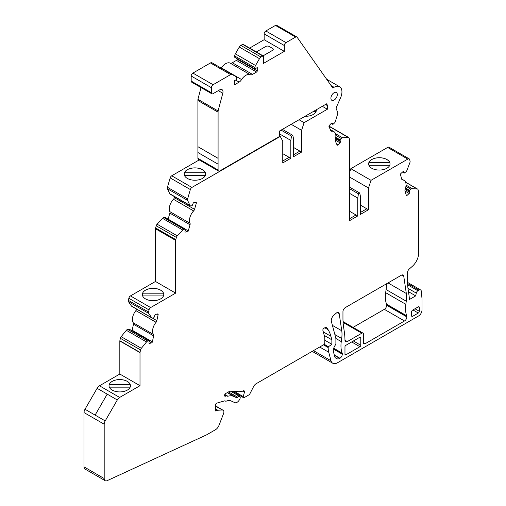 <?xml version="1.0" encoding="UTF-8"?>
<svg xmlns="http://www.w3.org/2000/svg" width="506" height="506" viewBox="0 0 506 506"><rect width="100%" height="100%" fill="white"/><g stroke="black" fill="none" stroke-linecap="round" stroke-linejoin="round"><path stroke-width="0.76" d="M353.068 327.376L384.32 309.337A3.327 1.923 120 0 0 386.673 305.257L386.673 304.789A2.378 1.373 120 0 0 386.571 304.182A28.532 16.477 -60 0 1 385.654 292.67L386.091 289.565A28.532 16.477 120 0 0 386.356 283.891M117.303 399.968L105.204 420.922L85.002 409.259L97.127 388.311L107.215 394.136L95.115 415.097L107.215 394.142L117.303 399.968L97.101 388.298A4.756 2.745 120 0 1 99.48 385.787L119.827 374.042L119.827 340.974A0.949 0.55 120 0 1 119.852 340.753L120.371 338.299A2.378 1.373 120 0 1 121.168 336.673L126.342 330.31A2.378 1.373 120 0 1 127.62 329.393L129.15 329.191M136.652 309.134A2.378 1.373 -60 0 1 135.88 310.633A9.513 5.49 120 0 0 133.299 322.809A2.378 1.373 -60 0 1 133.464 324.207L132.192 330.235A0.949 0.55 -60 0 1 131.971 330.753M165.317 217.593L163.887 217.624A2.378 1.373 120 0 0 162.597 218.377L157.126 224.221A2.378 1.373 120 0 0 156.227 225.802L155.601 227.953A2.378 1.373 120 0 0 155.475 228.75L155.475 281.469L130.459 295.915A2.378 1.373 120 0 0 128.84 298.268L128.397 300.374A2.378 1.373 120 0 0 128.549 301.759L131.471 306.048A2.378 1.373 120 0 0 131.75 306.307L151.926 317.958A2.378 1.373 120 0 0 152.667 318.027L153.963 317.698L154.735 315.485A0.949 0.55 -60 0 1 155.563 314.466L157.67 313.922A0.949 0.55 -60 0 1 157.967 313.954A0.949 0.55 -60 0 1 158.138 314.612L156.86 320.64A2.378 1.373 -60 0 1 156.057 322.284A9.513 5.49 120 0 0 153.482 334.46A2.378 1.373 -60 0 1 153.641 335.857L152.369 341.885A0.949 0.55 -60 0 1 151.541 342.904L149.434 343.441A0.949 0.55 -60 0 1 149.137 343.416A0.949 0.55 -60 0 1 148.966 342.758L149.238 340.721L147.796 341.038A2.378 1.373 120 0 0 146.519 341.955L141.345 348.318A2.378 1.373 120 0 0 140.548 349.95L140.029 352.397A0.949 0.55 120 0 0 140.004 352.625L140.004 385.692L119.656 397.438A4.756 2.745 120 0 0 117.278 399.949M174.64 196.752L174.368 197.675A2.378 1.373 -60 0 1 173.45 199.275A9.513 5.49 120 0 0 169.852 211.635A2.378 1.373 -60 0 1 169.871 213.127L168.112 219.161M199.231 159.909L171.724 175.784A2.378 1.373 120 0 0 170.168 177.903L167.435 187.29A2.378 1.373 120 0 0 167.448 188.763L169.769 193.741A2.378 1.373 120 0 0 170.13 194.152L190.307 205.797A2.378 1.373 120 0 0 190.863 205.904L192.116 205.765L193.052 203.564A0.949 0.55 -60 0 1 193.931 202.634L195.955 202.406A0.949 0.55 -60 0 1 196.183 202.451A0.949 0.55 -60 0 1 196.328 203.203L194.544 209.326A2.378 1.373 -60 0 1 193.627 210.926A9.513 5.49 120 0 0 190.028 223.285A2.378 1.373 -60 0 1 190.047 224.778L188.264 230.9A0.949 0.55 -60 0 1 187.391 231.837L185.36 232.058A0.949 0.55 -60 0 1 185.139 232.02A0.949 0.55 -60 0 1 184.994 231.267L185.424 229.155L184.064 229.275A2.378 1.373 120 0 0 182.774 230.028L177.302 235.872A2.378 1.373 120 0 0 176.404 237.453L175.778 239.604A2.378 1.373 120 0 0 175.652 240.401L175.652 293.119L150.636 307.566A2.378 1.373 120 0 0 149.017 309.919L148.574 312.025A2.378 1.373 120 0 0 148.726 313.41L151.655 317.698A2.378 1.373 120 0 0 151.926 317.958M299.052 119.745L304.1 122.661L327.376 109.226L327.376 105.596A2.378 1.373 -60 0 0 327.167 104.786A11.176 6.451 120 0 1 326.667 103.8L279.622 130.965L279.622 136.399L219.762 170.958A2.378 1.373 -60 0 1 218.573 171.079L198.396 159.428A2.378 1.373 -60 0 1 197.903 158.34L197.909 99.321M218.573 171.079A2.378 1.373 -60 0 1 218.08 169.991L218.086 110.959L197.903 99.315L201.034 87.563M218.08 110.966L222.798 93.256A4.756 2.745 120 0 0 222.02 89.638A4.756 2.745 120 0 0 219.642 89.872L213.039 93.686A2.378 1.373 -60 0 1 211.85 93.8L191.666 82.155A2.378 1.373 -60 0 1 191.179 81.068L191.179 76.014A2.378 1.373 -60 0 1 192.9 73.079L210.445 62.953A3.093 1.784 120 0 1 211.995 62.795L232.172 74.445A3.093 1.784 120 0 0 230.622 74.597L213.083 84.73L192.9 73.079M408.462 291.696L415.704 295.877L409.417 299.508A71.34 41.188 -60 0 0 408.924 294.796L408.146 289.584A71.34 41.188 120 0 1 407.526 280.836L407.526 272.639A3.327 1.923 120 0 1 409.284 268.99L412.339 266.308A11.891 6.863 120 0 0 418.62 253.285L418.62 191.768A0.949 0.55 120 0 0 418.595 191.572L418.076 189.718A2.378 1.373 120 0 0 417.646 189.117A2.378 1.373 120 0 0 417.286 189.004L412.112 188.618A2.378 1.373 120 0 0 410.834 189.181L409.537 190.345L409.664 192.242A0.949 0.55 -60 0 1 409.196 193.469L407.09 195.36A0.949 0.55 -60 0 1 406.432 195.544A0.949 0.55 -60 0 1 406.261 195.303L404.983 190.743A2.378 1.373 -60 0 1 405.148 189.162A9.513 5.49 120 0 0 404.079 180.395A9.513 5.49 120 0 0 402.574 179.959A2.378 1.373 -60 0 1 402.2 179.851A2.378 1.373 -60 0 1 401.764 179.244L400.493 174.69A0.949 0.55 -60 0 1 400.961 173.463L403.067 171.572A0.949 0.55 -60 0 1 403.718 171.389A0.949 0.55 -60 0 1 403.896 171.635L404.338 173.039L405.964 171.787A2.378 1.373 120 0 0 406.976 170.288L409.898 162.622A2.378 1.373 120 0 0 410.056 161.06L409.607 159.46A2.378 1.373 120 0 0 409.177 158.852A2.378 1.373 120 0 0 407.798 159.093L371.024 180.326L368.513 187.985L368.513 209.731L360.443 214.392L360.443 196.53L359.772 193.033L358.425 193.811L357.755 198.08L357.755 215.942L349.684 220.603L349.684 139.922A2.378 1.373 120 0 0 349.557 139.27L348.938 137.841A2.378 1.373 120 0 0 348.564 137.411A2.378 1.373 120 0 0 348.033 137.303L342.562 137.777A2.378 1.373 120 0 0 341.272 138.505L340.026 139.808L340.342 141.572A0.949 0.55 -60 0 1 339.975 142.8L337.945 144.912A0.949 0.55 -60 0 1 337.217 145.165A0.949 0.55 -60 0 1 337.072 144.988L335.288 140.927A2.378 1.373 -60 0 1 335.307 139.409A9.513 5.49 120 0 0 333.897 131.63A9.513 5.49 120 0 0 331.708 131.206A2.378 1.373 -60 0 1 331.158 131.098A2.378 1.373 -60 0 1 330.791 130.668L329.008 126.601A0.949 0.55 -60 0 1 329.381 125.374L331.405 123.262A0.949 0.55 -60 0 1 332.132 123.009A0.949 0.55 -60 0 1 332.284 123.186L332.859 124.419L334.472 122.996A2.378 1.373 120 0 0 335.389 121.421L337.711 113.761A2.378 1.373 120 0 0 337.723 112.269L336.288 108.999A2.378 1.373 -60 0 1 336.465 107.07L340.551 97.848A11.176 6.451 120 0 0 339.634 86.754A11.176 6.451 120 0 0 334.074 87.291A11.176 6.451 120 0 0 332.866 88.095L297.092 37.197A2.378 1.373 120 0 0 296.82 36.951A2.378 1.373 120 0 0 295.63 37.064L286.01 42.624A2.378 1.373 120 0 0 284.328 45.534L284.328 51.359L263.481 63.395L263.481 56.406A0.949 0.55 120 0 0 263.284 55.97A0.949 0.55 120 0 0 262.804 56.021L261.026 57.045A3.093 1.784 120 0 0 259.477 58.677L255.543 65.495A3.093 1.784 120 0 0 254.904 67.646L254.904 68.93L257.257 67.57L257.257 70.872A0.949 0.55 -60 0 1 256.586 72.035L252.494 74.395A4.756 2.745 -60 0 1 250.122 74.635A4.756 2.745 -60 0 1 250.097 74.616L229.895 62.984A9.513 5.49 120 0 0 221.394 67.893L221.375 67.899A4.756 2.745 -60 0 1 221.236 68.133M237.08 58.639L237.08 59.221A0.949 0.55 -60 0 1 236.41 60.385L232.317 62.75A4.756 2.745 -60 0 1 229.964 62.997M263.284 55.97L243.108 44.326A0.949 0.55 120 0 0 242.627 44.37L240.85 45.401A3.093 1.784 120 0 0 239.3 47.033L235.366 53.845A3.093 1.784 120 0 0 234.727 56.002L234.727 57.279L254.904 68.93M296.82 36.951L276.643 25.3A2.378 1.373 120 0 0 275.454 25.42L265.833 30.974A2.378 1.373 120 0 0 264.151 33.883L264.151 39.708L249.635 48.089M409.177 158.852L389 147.202A2.378 1.373 120 0 0 387.621 147.442L350.848 168.675L349.684 172.23M415.704 295.877L416.274 293.107A2.378 1.373 -60 0 1 417.899 290.729L418.955 290.115A3.327 1.923 -60 0 1 420.625 289.951A3.327 1.923 -60 0 1 421.302 291.203L421.985 298.464L421.985 310.108A4.756 2.745 -60 0 1 418.62 315.934L337.508 362.764A9.513 5.49 -60 0 1 332.758 363.238L312.575 351.588A9.513 5.49 -60 0 1 312.221 351.347M85.002 409.259A4.756 2.745 120 0 0 84.015 412.573L84.015 466.874A4.756 2.745 120 0 0 85.002 469.049L105.178 480.7A4.756 2.745 120 0 0 107.215 480.637L206.41 434.939A5.705 3.295 120 0 0 206.815 434.724L215.486 429.72A5.705 3.295 120 0 0 218.984 425.375L223.57 413.554A3.567 2.062 120 0 0 223.165 410.271A3.567 2.062 120 0 0 222.722 410.119L215.505 406.305M316.332 109.77A10.702 6.18 180 0 1 316.351 110.118A10.702 6.18 180 0 1 305.042 116.285M327.376 109.226L322.322 106.311M187.334 178.422A10.702 6.18 180 0 1 184.203 174.058A10.702 6.18 180 0 1 194.905 167.878A10.702 6.18 180 0 1 205.607 174.058A10.702 6.18 180 0 1 198.997 179.763A10.702 6.18 180 0 1 187.334 178.422M304.1 122.661L301.595 130.32L301.595 152.066L293.524 156.727L293.524 138.865L292.847 135.368L291.507 136.146L290.83 140.415L290.83 158.277L282.759 162.938L282.759 141.193L280.254 136.43L191.907 187.435A2.378 1.373 120 0 0 190.345 189.548L187.612 198.934A2.378 1.373 120 0 0 187.625 200.414L189.946 205.392A2.378 1.373 120 0 0 190.307 205.797M280.254 136.43L279.622 136.063M145.488 298.888A10.702 6.18 180 0 1 142.357 294.517A10.702 6.18 180 0 1 153.059 288.338A10.702 6.18 180 0 1 163.761 294.517A10.702 6.18 180 0 1 157.151 300.222A10.702 6.18 180 0 1 145.488 298.888M175.652 293.119L155.475 281.469M112.174 390.107A10.702 6.18 180 0 1 109.043 385.736A10.702 6.18 180 0 1 119.745 379.563A10.702 6.18 180 0 1 130.44 385.736A10.702 6.18 180 0 1 123.837 391.448A10.702 6.18 180 0 1 112.174 390.107M140.004 385.692L119.827 374.042M371.758 168.251A10.702 6.18 180 0 1 368.621 163.881A10.702 6.18 180 0 1 379.323 157.708A10.702 6.18 180 0 1 390.025 163.881A10.702 6.18 180 0 1 383.415 169.592A10.702 6.18 180 0 1 371.758 168.251M371.024 180.326L350.848 168.675M407.798 159.093L387.621 147.442M368.513 209.731L366.831 208.763L360.443 212.45M357.755 215.942L356.072 214.974L349.684 218.662M290.83 158.277L289.154 157.309L282.759 160.997M301.595 152.066L299.913 151.098L293.524 154.785M342.954 311.664L342.954 318.11A71.34 41.188 120 0 0 343.58 326.863L344.352 332.075A71.34 41.188 -60 0 1 344.972 340.234A3.327 1.923 120 0 0 345.661 341.733A3.327 1.923 120 0 0 347.325 341.569L361.79 333.214A2.378 1.373 -60 0 1 362.979 333.1A2.378 1.373 -60 0 1 363.472 334.188L363.472 342.726A2.378 1.373 120 0 0 363.966 343.821A2.378 1.373 120 0 0 365.155 343.7L404.496 320.981A3.327 1.923 120 0 0 406.849 316.908L406.849 316.44A2.378 1.373 120 0 0 406.748 315.833A28.532 16.477 -60 0 1 405.831 304.321L406.267 301.215A28.532 16.477 120 0 0 406.324 293.493L403.737 276.143A3.327 1.923 120 0 0 403.08 275.03A3.327 1.923 120 0 0 401.416 275.194L345.313 307.585A3.327 1.923 120 0 0 342.954 311.664M331.367 321.5A2.378 1.373 -60 0 1 331.392 321.563L335.668 337.521A9.525 5.496 -60 0 1 335.895 339.393L335.895 343.675A1.448 0.835 -60 0 1 335.465 344.877L335.333 345.06A6.66 3.846 120 0 0 333.486 351.986L334.763 356.743A4.775 2.758 120 0 0 335.636 357.982L336.844 358.678A5.705 3.295 120 0 0 339.697 358.4L339.931 358.261A3.327 1.923 120 0 0 342.284 354.187L342.284 353.719A2.378 1.373 120 0 0 342.182 353.112A28.532 16.477 -60 0 1 341.265 341.601L341.695 338.495A28.532 16.477 120 0 0 341.759 330.772L339.203 313.638A3.327 1.923 120 0 0 338.546 312.518A3.327 1.923 120 0 0 336.269 313.132L333.751 315.364A4.756 2.745 120 0 0 331.373 321.493L331.367 321.5M332.758 363.238A9.513 5.49 -60 0 1 331.013 360.759L328.736 352.246A23.782 13.732 -60 0 1 328.16 347.552L328.457 346.73L331.86 344.282L324.795 340.209M331.86 344.282L331.86 339.817L324.245 335.421M331.86 339.817L330.911 336.288A47.558 27.457 120 0 0 328.122 329.716L327.009 327.945A3.327 1.923 120 0 0 326.598 327.534A3.327 1.923 120 0 0 324.934 327.698L323.859 328.318A1.429 0.822 120 0 0 322.885 330.348L324.795 337.489L324.795 342.923A1.429 0.822 120 0 1 323.789 344.668L256.15 383.719A4.756 2.745 -60 0 0 253.576 386.597L249.806 393.959A1.429 0.822 120 0 1 249.034 394.819L244.202 397.608A1.429 0.822 120 0 1 243.487 397.678L232.146 391.132M359.937 346.711L345.813 354.864A1.189 0.689 -60 0 1 345.218 354.921A1.189 0.689 -60 0 1 344.972 354.377L344.972 346.806A1.189 0.689 -60 0 1 345.813 345.351L359.937 337.198A1.189 0.689 -60 0 1 360.531 337.135A1.189 0.689 -60 0 1 360.778 337.679L360.778 345.25A1.189 0.689 -60 0 1 359.937 346.711L351.702 341.955M418.31 313.037L412.592 316.339A1.429 0.822 -60 0 1 411.878 316.408A1.429 0.822 -60 0 1 411.587 315.757L411.587 311.873A1.429 0.822 -60 0 1 412.592 310.127L418.31 306.826A1.429 0.822 -60 0 1 419.025 306.756A1.429 0.822 -60 0 1 419.316 307.408L419.316 311.291A1.429 0.822 -60 0 1 418.31 313.037L412.928 309.931M105.178 420.91A4.756 2.745 120 0 0 104.192 424.224L104.192 478.524A4.756 2.745 120 0 0 105.178 480.7M221.894 409.999L217.839 410.252A4.756 2.745 120 0 0 216.473 410.708L215.505 410.878L215.505 404.99A1.429 0.822 -60 0 1 216.758 403.137L224.651 400.853A1.429 0.822 -60 0 1 225.119 400.891L225.606 401.169A1.429 0.822 120 0 0 226.163 401.176A14.269 8.235 -60 0 1 231.337 401.043L234.778 402.637A4.756 2.745 120 0 0 239.528 399.607L239.787 399.12A2.378 1.373 120 0 0 239.73 396.483A2.378 1.373 120 0 0 237.769 397.261A1.429 0.822 -60 0 1 236.637 397.741L233.81 396.438A19.5 11.258 120 0 0 227.909 396.223A1.429 0.822 -60 0 1 227.441 396.192L227.011 395.939A1.429 0.822 120 0 0 226.536 395.901L225.347 396.249A1.429 0.822 -60 0 1 224.879 396.211A1.429 0.822 -60 0 1 224.582 395.559L224.582 395.344A1.429 0.822 -60 0 1 225.594 393.598L228.364 391.998A9.513 5.49 -60 0 1 231.729 391.094L237.915 391.65A23.782 13.732 120 0 0 243.38 390.796A1.904 1.101 -60 0 1 244.094 390.815A1.904 1.101 -60 0 1 244.411 392.264L243.253 396.596A1.429 0.822 120 0 0 243.487 397.678M225.606 401.169L225.113 400.885L225.606 401.169M227.011 395.939L224.74 394.629L227.011 395.939M368.513 187.985L349.684 177.113M360.443 205.113L366.799 208.782M359.772 193.033L349.684 187.207M358.425 193.811L349.684 188.763M357.755 198.08L349.684 193.425M349.684 211.325L356.041 214.993M301.595 130.32L291.165 124.299M293.524 147.448L299.881 151.117M292.847 135.368L282.418 129.346M291.507 136.146L281.077 130.124M290.83 140.415L279.622 133.945M282.759 153.66L289.116 157.328M218.092 112.136L197.909 100.485M218.08 112.174L197.903 100.523M250.097 74.616L250.072 74.629A9.513 5.49 120 0 0 241.571 79.537L241.552 79.55A4.756 2.745 -60 0 1 239.148 82.105L235.062 84.464A0.949 0.55 -60 0 1 234.588 84.508A0.949 0.55 -60 0 1 234.392 84.072L234.392 80.777L236.745 79.417L236.745 78.133A3.093 1.784 120 0 0 236.106 76.716L211.995 62.795M211.85 93.8A2.378 1.373 -60 0 1 211.356 92.712L211.356 87.664A2.378 1.373 -60 0 1 213.083 84.73M334.099 100.087A4.516 2.606 -60 0 1 331.841 100.314A4.516 2.606 -60 0 1 331.841 95.096A4.516 2.606 -60 0 1 336.357 92.484A4.516 2.606 -60 0 1 337.053 96.108A4.516 2.606 -60 0 1 334.099 100.087M284.328 51.359L264.151 39.708M273.253 49.398A2.378 1.373 180 0 1 273.253 49.417A2.378 1.373 180 0 1 272.557 50.385L263.082 55.856M250.072 74.629L229.895 62.984M241.571 79.537L221.394 67.893M241.552 79.55L221.375 67.899M256.327 51.954L265.833 46.463A2.378 1.373 180 0 1 269.198 46.463L272.557 48.405A2.378 1.373 180 0 1 273.253 49.379A2.378 1.373 180 0 1 272.557 50.347L263.05 55.837M368.621 163.912A10.702 6.18 180 0 1 368.893 162.571L389.753 162.571A10.702 6.18 180 0 1 390.025 163.912M389.753 162.571L368.893 162.552A10.702 6.18 180 0 1 379.323 157.745A10.702 6.18 180 0 1 389.753 162.552M368.906 165.298L389.74 165.298M109.043 385.768A10.702 6.18 180 0 1 109.309 384.427L130.175 384.427A10.702 6.18 180 0 1 130.44 385.768M130.175 384.427L109.309 384.408A10.702 6.18 180 0 1 119.745 379.601A10.702 6.18 180 0 1 130.175 384.408M109.328 387.153L130.162 387.153M142.357 294.549A10.702 6.18 180 0 1 142.622 293.202L142.622 293.183A10.702 6.18 180 0 1 153.059 288.376A10.702 6.18 180 0 1 163.489 293.183L163.489 293.183A10.702 6.18 180 0 1 163.761 294.549M163.489 293.183L142.622 293.183L163.489 293.202M142.641 295.928L163.476 295.928M184.203 174.083A10.702 6.18 180 0 1 184.469 172.742L184.469 172.723A10.702 6.18 180 0 1 194.905 167.916A10.702 6.18 180 0 1 205.335 172.723L205.335 172.723A10.702 6.18 180 0 1 205.607 174.083M205.335 172.723L184.469 172.723L205.335 172.742M184.488 175.468L205.322 175.468M316.326 109.77A10.702 6.18 180 0 1 316.351 110.144M313.284 111.529L316.067 111.529M191.907 187.435L171.724 175.784M150.636 307.566L130.459 295.915M119.656 397.438L99.48 385.787M416.274 293.107L407.969 288.312M417.899 290.729L407.646 284.808M418.955 290.115L407.583 283.543M331.013 360.759L313.467 350.626M328.736 352.246L319.703 347.027M328.16 347.552L323.479 344.852M328.16 347.287L323.707 344.719M328.457 346.73L324.232 344.295M330.911 336.288L323.296 331.892M328.122 329.716L324.782 327.787M327.009 327.945L326.035 327.382M339.697 358.4L334.384 355.332M339.931 358.261L334.295 355.01M342.284 354.187L333.498 349.115M342.284 353.719L333.599 348.704M342.182 353.112L333.732 348.236M341.265 341.601L335.845 338.47M341.695 338.495L334.871 334.555M341.759 330.772L332.41 325.377M339.203 313.638L337.249 312.506M347.325 341.569L344.972 340.209M361.79 333.214L343.1 322.423M365.155 343.7L363.472 342.726M404.496 320.981L384.32 309.337M406.849 316.908L386.673 305.257M406.849 316.44L386.673 304.789M406.748 315.833L386.571 304.182M405.831 304.321L385.654 292.67M406.267 301.215L386.091 289.565M406.324 293.493L388.026 282.924M403.737 276.143L401.783 275.017M345.813 354.864L344.972 354.377M360.778 345.25L353.384 340.981M360.778 337.679L359.937 337.198M412.592 316.339L411.587 315.757M419.316 311.291L414.945 308.768M419.316 307.408L418.31 306.826M334.074 87.291L331.088 85.571M104.192 424.224L84.015 412.573M104.192 478.524L84.015 466.874M222.722 410.119L215.505 405.951M217.839 410.252L215.505 408.905M216.473 410.708L215.505 410.151M215.841 411.074L215.505 410.878M237.769 397.261L228.51 391.916M236.637 397.741L227.523 392.485M233.81 396.438L227.238 392.643M227.909 396.223L224.828 394.446M226.536 395.901L224.67 394.825M225.347 396.249L224.613 395.825M244.411 392.264L242.425 391.119M243.253 396.596L234.095 391.309M417.286 189.004L405.622 182.274M412.112 188.618L406.046 185.12M410.834 189.181L405.92 186.341M409.537 190.345L405.534 188.036M409.303 190.958L405.331 188.662M409.664 192.242L405.021 189.56M409.196 193.469L405.085 191.097M407.09 195.36L406.122 194.804M402.574 179.959L401.916 179.579M403.896 171.635L403.427 171.363M404.256 172.919L402.618 171.977M348.033 137.303L328.963 126.291M342.562 137.777L335.516 133.71M341.272 138.505L335.845 135.374M340.026 139.808L335.769 137.354M339.842 140.421L335.661 138.011M340.342 141.572L335.491 138.77M339.975 142.8L335.181 140.029M337.945 144.912L336.73 144.21M331.708 131.206L330.797 130.674M332.284 123.186L331.911 122.971M332.784 124.337L331.234 123.439M327.167 104.786L326.066 104.147M327.376 105.596L325.466 104.495M190.345 189.548L170.168 177.903M187.612 198.934L167.435 187.29M187.625 200.414L167.448 188.763M189.946 205.392L169.769 193.741M196.328 203.203L195.114 202.501M194.544 209.326L174.368 197.675M193.627 210.926L173.45 199.275M190.028 223.285L169.852 211.635M190.047 224.778L169.871 213.127M188.264 230.9L185.519 229.313M187.391 231.837L185.196 230.565M185.36 232.058L184.994 231.849M185.31 229.136L165.133 217.485M184.064 229.275L163.887 217.624M182.774 230.028L162.597 218.377M177.302 235.872L157.126 224.221M176.404 237.453L156.227 225.802M175.778 239.604L155.601 227.953M175.652 240.401L155.475 228.75M149.017 309.919L128.84 298.268M148.574 312.025L128.397 300.374M148.726 313.41L128.549 301.759M151.655 317.698L131.471 306.048M158.138 314.612L157.17 314.055M156.86 320.64L152.407 318.065M156.057 322.284L135.88 310.633M153.482 334.46L133.299 322.809M153.641 335.857L133.464 324.207M152.369 341.885L132.192 330.235M151.541 342.904L149.219 341.563M149.434 343.441L148.966 343.169M149.093 340.709L128.916 329.058M147.796 341.038L127.62 329.393M146.519 341.955L126.342 330.31M141.345 348.318L121.168 336.673M140.548 349.95L120.371 338.299M140.029 352.397L119.852 340.753M140.004 352.625L119.827 340.974M218.08 158.34L197.903 146.689M218.08 169.991L197.903 158.34M218.08 164.165L197.903 152.515M295.63 37.064L275.454 25.42M286.01 42.624L265.833 30.974M284.328 45.534L264.151 33.883M262.804 56.021L242.627 44.37M261.026 57.045L240.85 45.401M259.477 58.677L239.3 47.033M255.543 65.495L235.366 53.845M254.904 67.646L234.727 56.002M257.257 70.872L237.08 59.221M256.586 72.035L236.41 60.385M252.494 74.395L232.317 62.75M239.148 82.105L235.619 80.062M235.062 84.464L234.392 84.072M230.622 74.597L210.445 62.953M211.356 87.664L191.179 76.014M222.798 93.256L218.288 90.65M211.356 92.712L191.179 81.068M420.625 289.951L407.545 282.399M362.979 333.1L343.049 321.595M223.165 410.271L215.505 405.844M239.73 396.483L230.515 391.163M417.646 189.117L405.572 182.141M404.079 180.395L401.707 179.023M404.338 173.039L402.567 172.021M348.564 137.411L328.989 126.102M333.897 131.63L330.304 129.549M332.859 124.419L331.209 123.464M339.634 86.754L326.655 79.259M185.424 229.155L165.247 217.504M149.238 340.721L129.062 329.071"/></g></svg>
